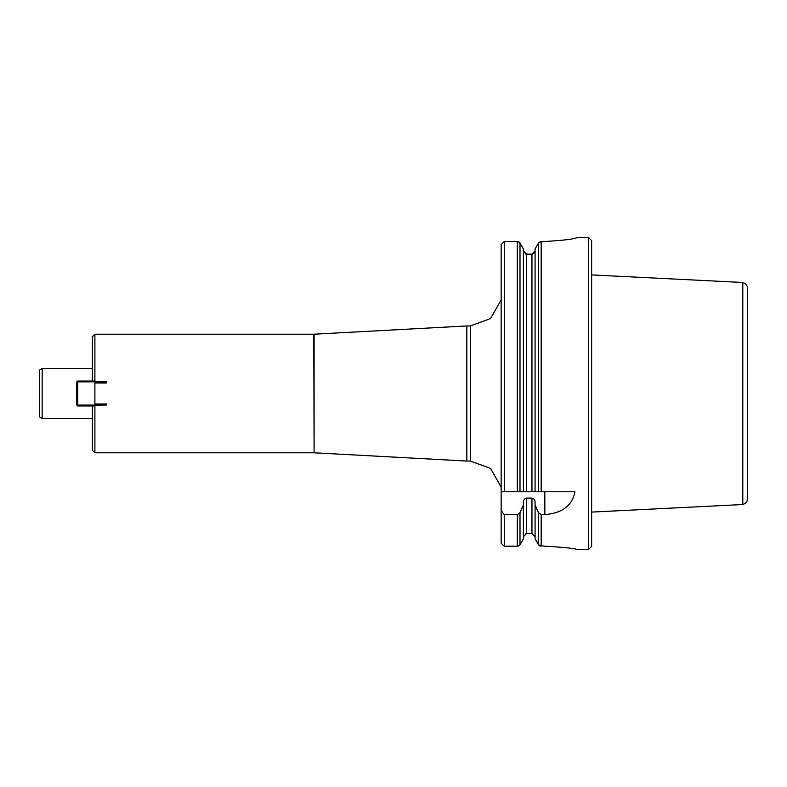 <?xml version="1.0" encoding="UTF-8"?>
<svg xmlns="http://www.w3.org/2000/svg" width="787" height="787" viewBox="0 0 787 787"><rect width="100%" height="100%" fill="white"/><g stroke="black" fill="none" stroke-linecap="round" stroke-linejoin="round"><path stroke-width="1.18" d="M94.893 403.997L94.893 383.003L94.893 403.997L106.432 403.997L106.639 405.049L94.893 405.295L94.893 452.781L92.394 450.292L92.394 405.984M94.893 405.295L94.361 405.984L77.726 405.984L76.792 405.049L76.792 381.951L77.726 381.951L77.726 405.049L106.432 405.049L106.432 403.997M42.154 368.542L39.35 370.156L39.35 416.844L42.154 418.458L42.154 368.542L92.394 368.542M501.152 543.178L503.355 545.43L501.152 543.178L501.152 510.615L504.27 514.659L517.295 514.659L520 512.642L523.385 504.949L523.385 502.342C523.365 500.05 524.398 498.643 526.503 498.102L531.963 498.102C534.058 498.643 535.101 500.05 535.081 502.342L535.081 504.949L538.465 512.642L541.171 514.659L544.83 514.659C562.341 513.114 572.365 505.5 574.904 491.786L535.081 491.786L535.081 248.928L538.967 242.239L535.081 248.928M503.355 545.43L504.27 546.198L504.27 514.659M533.773 253.532L531.963 254.132L531.963 491.786L535.081 491.786L504.27 491.786L504.27 241.481L501.152 244.511L503.355 242.239M504.27 491.786L501.152 491.786L501.152 244.511M504.27 546.198L517.295 546.198L519.509 545.43M517.295 491.786L517.295 241.481L504.27 241.481L517.295 241.481L519.499 242.239L523.385 248.928L518.879 241.845M523.385 538.78L520 544.771L523.385 538.78L523.385 504.949M523.503 251.791L523.385 250.925L526.503 254.132L526.503 491.786L523.385 491.786L523.385 248.928M539.587 545.834L535.081 538.78L535.081 504.949M535.081 538.78L538.957 545.43L544.83 546.198C564.279 547.309 574.992 548.411 576.969 549.513C574.992 548.411 564.279 547.309 544.83 546.198C564.279 547.309 574.992 548.411 576.969 549.513C574.992 548.411 564.279 547.309 544.83 546.198M544.83 241.481C564.279 240.33 574.992 239.012 576.969 237.517C574.992 239.012 564.279 240.33 544.83 241.481L538.967 242.239M576.969 549.513L588.519 549.513L588.519 237.487L576.93 237.556M535.081 536.793L531.963 533.596L526.503 533.596L523.385 536.793M501.152 491.786L501.152 510.615M517.974 241.55L518.525 241.698M517.974 546.139L517.295 546.198L517.295 514.659M540.492 241.55L541.171 241.481L541.171 491.786M540.482 546.139L539.931 545.981M523.434 536.213L523.591 535.632M525.391 533.802L525.972 533.645M525.982 254.083L525.175 253.827M534.983 536.016L535.081 536.645M534.963 251.791L534.767 252.332M526.503 254.132L531.963 254.132L535.081 250.925M588.519 549.513L591.637 546.394L591.637 240.606L588.519 237.487M466.829 325.946L314.102 334.209L314.102 452.791L466.829 461.054L466.829 325.946L470.38 325.946L490.527 318.568L501.152 299.906M76.792 381.951L77.726 381.016L94.361 381.016L94.893 381.705L94.893 334.219L313.767 334.219L314.102 452.791M94.893 381.705L106.639 381.951L106.432 383.003L94.893 383.003M92.394 381.016L92.394 336.708L94.893 334.219M747.65 288.622L747.65 498.378C747.443 501.535 745.83 503.562 742.8 504.467L742.8 282.533C745.83 283.438 747.443 285.465 747.65 288.622M742.8 504.467L742.485 282.464L591.637 274.909M106.432 383.003L106.639 381.951M106.432 381.705L77.726 381.951L77.726 381.016M76.792 405.049L77.726 405.049L77.726 405.984M520 544.771L520 512.642M520 491.786L520 242.908M538.465 544.771L538.465 512.642M538.465 491.786L538.465 242.908M541.171 546.198L541.171 514.659M526.503 533.596L526.503 498.102M531.963 533.596L531.963 498.102M544.83 491.786L544.83 514.659M466.829 461.054L470.38 461.054L470.38 325.946M470.38 461.054L490.527 468.432L501.152 487.094M94.893 452.781L313.767 452.781M742.485 504.536L591.637 512.091M42.154 418.458L92.394 418.458"/></g></svg>
